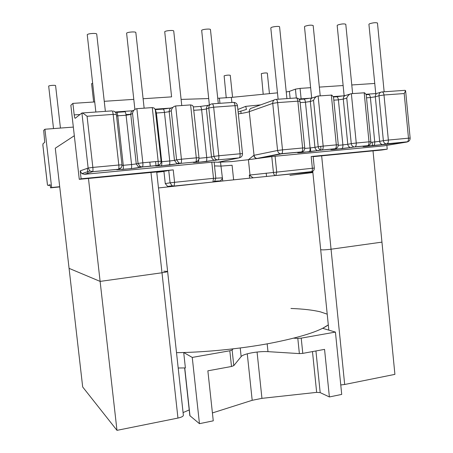 <?xml version="1.0" encoding="UTF-8"?>
<svg xmlns="http://www.w3.org/2000/svg" width="453" height="453" viewBox="0 0 453 453"><rect width="100%" height="100%" fill="white"/><g stroke="black" fill="none" stroke-linecap="round" stroke-linejoin="round"><path stroke-width="0.68" d="M55.56 85.691L55.589 85.617C55.713 84.988 48.992 85.447 48.675 86.093L53.522 128.59M92.61 83.222L91.591 83.68L93.652 102.016M105.373 111.347L96.732 34.111C96.874 32.927 87.922 33.46 87.242 34.683L95.849 112.016M144.139 108.171L135.838 32.559C135.985 31.433 127.503 31.982 126.602 33.165L134.881 109.405M181.761 105.538L173.731 31.059C173.878 29.983 165.826 30.549 164.722 31.693L171.596 96.868M218.278 103.426L210.464 29.604C210.611 28.579 202.944 29.162 201.67 30.266L209.36 104.943M263.199 94.258L261.319 73.652C263.929 72.956 265.928 72.774 267.327 73.114L269.444 93.641M226.245 97.893L224.122 75.832C226.721 75.113 228.765 74.938 230.266 75.3L232.576 97.287M375.837 94.422L368.918 24.281L369.489 23.794C373.176 22.667 375.831 22.407 377.468 23.012L384.15 91.789M344.144 95.764L337.174 25.481L337.666 25.023C341.347 23.862 344.054 23.607 345.786 24.258L352.627 93.578M311.681 98.012L304.484 26.716L304.903 26.285C308.578 25.096 311.33 24.847 313.17 25.544L320.231 95.843M278.125 99.224L270.803 27.984L271.154 27.588C272.723 26.546 279.728 25.951 279.58 26.869L286.919 98.607M290.945 308.465C303.204 308.923 313.074 310.067 320.56 311.902L327.219 314.172M229.824 350.775L232.117 349.993L233.788 365.645L231.5 366.483L229.824 350.775L192.253 357.423L183.708 352.525L176.511 352.666C205.147 352.338 240.849 348.776 270.118 343.312C300.237 337.411 319.631 331.273 328.3 324.897L322.649 328.312L335.43 332.089L301.217 338.142L302.785 353.374L299.371 353.6L297.808 338.38L293.686 338.181M156.761 172.321L163.946 171.461L165.271 183.59L170.085 182.825L168.731 170.424L173.233 169.869L174.586 182.31L213.505 178.34L211.783 162.214L84.428 174.32L81.863 173.646L80.198 170.877L88.137 168.035L81.908 112.995L75.221 118.278C74.836 118.324 74.496 117.197 74.196 114.903L72.888 103.386L94.717 101.942M288.284 174.269L312.819 172.015C298.731 173.006 217.31 181.376 158.471 187.955L169.847 186.693L167.667 186.432L165.271 183.59M73.335 127.089L44.926 129.241L51.636 187.514L50.532 187.842L50.17 184.688L47.888 185.436L50.238 185.277M42.905 145.345L43.029 143.697L44.728 142.344L43.698 130.373L44.926 129.241M231.704 161.585L248.408 159.694L231.704 161.585L218.018 162.236L239.122 157.871L217.972 159.864L198.221 162.327L193.261 162.497L195.549 161.976L180.753 163.374L161.149 165.832L155.639 166.053L157.752 165.475C160.017 164.937 161.132 163.522 161.098 161.223L155.283 109.49L154.031 108.001L152.293 107.599L136.863 108.68C134.49 109.139 133.046 110.73 132.531 113.448L130.781 114.445L136.251 163.924L138.046 163.408L132.531 113.448M211.783 162.214L214.133 162.049L214.546 165.928L220.928 166.092L214.512 165.928L215.809 178.131L214.665 181.217L213.272 181.987M218.018 162.236L214.133 162.049M190.605 104.915L175.668 105.962L181.427 159.213L196.291 157.837L190.605 104.915L192.349 105.368L193.34 106.614L198.986 157.706L196.291 157.837C196.466 159.937 196.274 161.291 195.713 161.897C197.921 161.353 199.014 159.954 198.986 157.706M80.198 170.877L81.098 178.788L79.275 179.326L70.855 105.266L72.888 103.386M104.247 101.313L133.771 99.366M143.108 98.748L171.585 96.868M181.098 99.411L208.68 98.55M217.734 98.273L231.347 97.406L277.468 92.848M286.239 91.976L289.41 91.37L290.13 98.386M296.324 97.967L295.43 89.133L289.41 91.37M295.43 89.133L300.062 88.38L301.126 98.856L310.956 98.159M374.688 83.454L351.777 84.966M343.131 85.538L319.354 87.106M310.633 87.684L300.062 88.38M219.948 103.307L219.411 98.216M231.879 102.474L231.347 97.406M274.971 175.583L275.305 175.549C274.269 175.175 273.635 174.077 273.402 172.253L271.777 156.562L248.408 159.694L253.822 155.368C254.15 157.112 255.13 158.154 256.766 158.493L280.265 153.788L281.387 153.878L257.621 158.459M81.098 178.788L173.233 169.869M232.089 165.266L220.922 166.092L232.089 165.266L233.629 179.835M312.87 172.525L289.943 175.334M271.777 156.562L383.957 145.843L406.862 142.044L366.607 146.398C363.057 146.721 362.162 146.71 363.935 146.376L367.536 145.753L354.829 146.953L334.682 149.416C331.007 149.75 329.977 149.756 331.596 149.433L334.965 148.827L321.873 150.062L301.806 152.525C298 152.871 296.828 152.888 298.289 152.576L301.409 151.993L281.607 153.799C282.349 153.193 282.649 151.88 282.508 149.852L302.615 147.989L297.853 101.166L277.655 102.61L282.508 149.852L277.587 150.475L272.734 103.38L249.263 111.681C247.123 112.406 243.482 113.137 238.335 113.873M79.275 179.326L165.815 171.053L168.731 170.424M313.544 100.447L310.328 101.483L314.96 147.338L318.21 146.71L313.544 100.447C314.512 97.899 316.041 96.41 318.125 95.991L331.783 95.079L333.516 97.101L338.278 144.773L336.307 144.869L331.336 95.068M346.755 98.063L343.295 99.105L347.785 144.292L351.268 143.646L346.755 98.063C347.796 95.543 349.337 94.077 351.369 93.669L364.586 92.774L366.211 94.637L370.831 141.755L369.002 141.84L364.189 92.769M50.532 187.842L59.722 186.93M313.153 156.664L381.913 150L387.23 149.167L311.177 156.523L313.131 156.398L314.308 168.086L312.366 168.256L311.177 156.523M387.23 149.167L386.862 145.362M384.308 145.781L383.957 145.843M335.43 332.089L341.721 394.416L329.388 396.953L324.558 349.376L302.785 353.374M183.708 352.525L185.39 367.921L178.193 368M233.788 365.645L241.143 356.607C243.091 353.81 258.238 351.047 267.983 351.647L299.371 353.6M231.5 366.483L207.865 370.826L213.267 420.831L199.456 423.674L192.253 357.423M233.125 348.867L232.117 349.993M297.808 338.38L301.217 338.142M329.388 396.953L320.186 392.621L316.653 392.372L261.942 398.351L252.191 400.305L212.412 412.938M199.456 423.674L189.841 415.656L184.631 367.938M267.168 343.85L267.983 351.647M253.153 177.808L249.292 175.096L250.011 175.011L248.408 159.694L257.185 158.516M237.87 109.484L245.724 106.359L260.696 104.864M245.724 106.359L246.477 109.4L238.136 112.021M274.167 99.977L252.117 107.973C250.192 108.324 249.241 109.564 249.263 111.681L254.054 155.305C254.297 156.891 255.135 157.91 256.568 158.374L256.908 158.556M382.196 91.925L404.971 90.323L405.594 90.634L404.195 93.544L383.991 94.994L388.363 140.051L408.487 138.188L404.195 93.544M42.837 144.75L47.452 184.711L47.888 185.436M51.636 187.514L59.7 186.715M218.136 162.242L218.623 162.112M171.274 110.668L169.19 111.67L174.479 160.379L176.602 159.835L171.274 110.668C171.897 107.984 173.363 106.415 175.668 105.962M81.908 112.995C82.593 112.933 84.315 114.02 87.078 116.268L92.848 167.412L118.805 165.011L113.159 114.399L87.078 116.268M220.532 162.355L222.383 177.848L222.14 178.856L220.215 181.172M47.452 184.711L47.389 184.195M156.704 171.823L183.374 415.299C183.267 416.364 181.46 417.287 177.955 418.068L116.976 430.35L82.684 386.975L69.071 268.352L100.119 281.398L161.993 272.774C165.555 272.253 167.429 271.8 167.61 271.409L163.743 271.211M321.647 155.843L331.052 249.218L381.953 242.129L331.052 249.218C325.288 249.909 321.834 250.045 320.679 249.626L320.679 249.626C321.834 250.045 325.288 249.909 331.052 249.218L344.676 384.489L394.908 374.371L373.012 150.866M178.216 368.227L178.839 368M116.976 430.35L100.119 281.398L69.071 268.352L55.283 148.21L74.315 135.724M344.676 384.489L340.764 384.948M183.074 412.581L189.218 409.942M167.61 271.409C167.429 271.8 165.555 272.253 161.993 272.774L100.119 281.398L88.465 178.437M87.316 168.323L87.871 173.21M163.012 171.211L163.188 171.551M372.162 142.185L372.519 145.838M240.809 110.974L241.07 113.46M136.863 108.68L142.825 162.786L158.171 161.364L152.293 107.599M118.154 169.331L92.599 171.687L84.428 174.32M159.971 164.377L157.604 165.555L142.333 166.998L131.127 168.669L116.806 169.716M130.764 114.269L126.013 114.615M82.174 112.978L111.919 110.889C112.423 110.815 112.837 111.987 113.159 114.399L116.381 114.518C116.076 112.706 115.034 111.546 113.244 111.025M116.727 112.367L124.818 111.789C125.351 111.721 125.775 112.865 126.087 115.215L117.774 115.815L123.278 165.305L131.557 164.535L126.087 115.215L130.781 114.445C130.73 112.168 131.772 110.775 133.918 110.266M155.334 109.626L163.035 109.082C163.663 109.003 164.139 110.124 164.456 112.435L156.398 113.018L161.721 161.732L169.733 160.985L164.456 112.435L169.19 111.67C169.162 109.309 170.26 107.927 172.485 107.537L172.978 107.293M170.957 108.007L163.267 109.065M193.459 106.925L200.062 106.455C200.787 106.376 201.308 107.469 201.625 109.745L193.901 110.306M208.187 105.339L200.328 106.438M199.003 158.267L206.732 157.553L201.625 109.745L206.404 108.986L211.511 156.942L213.952 156.376L208.799 107.973L206.404 108.986C206.375 106.659 207.44 105.3 209.597 104.915L209.954 104.762M212.31 103.845L233.289 102.372C234.11 102.282 234.682 103.375 235.005 105.668L213.657 107.197L218.816 155.753L240.062 153.782L235.005 105.668L237.48 105.759C237.129 103.799 235.962 102.678 233.98 102.395M222.383 177.848L222.717 180.985M250.198 175.974L250.011 175.011L312.366 168.256C312.491 170.09 312.185 171.279 311.443 171.812C313.374 171.291 314.331 170.045 314.308 168.086M275.073 156.194L276.692 171.891L275.894 175.492M199.263 183.488L169.847 186.693M276.126 99.366L295.917 97.978C296.879 97.876 297.53 98.935 297.853 101.166L300.005 101.246L304.744 147.888L302.615 147.989C302.751 150 302.428 151.308 301.641 151.908L302.836 151.483M299.286 99.417L303.533 99.116C304.495 99.02 305.135 100.056 305.458 102.231L300.146 102.616M312.14 97.905L303.878 99.094M304.756 148.448L310.09 147.95L305.458 102.231L310.328 101.483C310.305 99.258 311.279 97.967 313.25 97.605L316.568 96.506M333.504 96.993L336.364 96.789C337.406 96.687 338.08 97.706 338.402 99.847L333.827 100.181M345.112 95.555L336.743 96.761M338.289 145.334L342.887 144.903L338.402 99.847L343.295 99.105C343.278 96.908 344.223 95.64 346.132 95.283L349.988 94.094M366.211 94.671L368.261 94.524C369.359 94.422 370.073 95.424 370.395 97.537L366.522 97.814M370.837 142.31L374.739 141.948L370.395 97.537L375.31 96.795L379.654 141.33L383.368 140.673L378.991 95.747L375.31 96.795C375.288 94.632 376.205 93.375 378.068 93.029L380.662 92.276M351.369 93.669L356.251 143.023L369.002 141.84C369.116 143.794 368.714 145.068 367.802 145.668L368.674 145.39M318.125 95.991L323.165 146.087L336.307 144.869C336.432 146.851 336.064 148.142 335.214 148.743L336.234 148.403M254.054 155.305L277.587 150.475C277.848 152.18 278.742 153.284 280.265 153.788L301.641 151.908C303.731 151.353 304.761 150.011 304.744 147.888M315.934 350.956L320.186 392.621M257.066 352.038L261.942 398.351M316.653 392.372L312.479 351.596M252.191 400.305L247.27 353.799M184.756 367.932L189.994 415.899M240.232 347.989L241.143 356.607M167.667 186.432L172.146 185.787L170.085 182.825L174.586 182.31L174.145 186.036L212.904 182.027L213.505 178.34L222.174 177.853L222.14 178.856M333.419 96.568L343.753 95.838M366.149 94.252L375.679 93.578M298.991 99.077L301.126 98.856M275.786 99.388C273.725 99.762 272.712 101.093 272.734 103.38L277.655 102.61C277.327 100.362 276.704 99.292 275.786 99.388M298.827 152.474L298.289 152.576M302.689 151.562L301.806 152.525M299.274 152.389L309.099 151.778L317.655 150.594C316.126 150.141 315.231 149.06 314.96 147.338L310.09 147.95C310.22 149.915 309.892 151.194 309.099 151.778L308.878 151.857M338.278 144.773C338.295 146.857 337.275 148.182 335.214 148.743L322.117 149.977C322.944 149.377 323.295 148.08 323.165 146.087L318.21 146.71C318.476 148.448 319.382 149.541 320.922 150L317.655 150.594L318.601 150.656M332.072 149.348L331.596 149.433M335.537 148.669L334.682 149.416M332.417 149.286L341.789 148.686L350.475 147.525C348.952 147.106 348.051 146.025 347.785 144.292L342.887 144.903C343.006 146.84 342.638 148.103 341.789 148.686L341.545 148.771M370.831 141.755C370.843 143.799 369.835 145.107 367.802 145.668L355.084 146.868C355.979 146.268 356.364 144.988 356.251 143.023L351.268 143.646C351.539 145.396 352.445 146.483 353.98 146.908L351.313 147.57M383.991 94.994C383.663 92.854 382.921 91.84 381.766 91.953C379.897 92.304 378.968 93.567 378.991 95.747L383.991 94.994M410.146 138.103L408.487 138.188C408.583 140.107 408.142 141.364 407.151 141.959C409.161 141.393 410.158 140.107 410.146 138.103L405.594 90.634M373.278 145.77L373.532 145.685C374.444 145.102 374.846 143.856 374.739 141.948L379.654 141.33C379.925 143.074 380.82 144.145 382.338 144.535L387.094 143.85C388.045 143.25 388.47 141.987 388.363 140.051L383.368 140.673C383.64 142.435 384.54 143.51 386.069 143.901L407.87 141.744M364.354 146.302L363.935 146.376M367.457 145.77L366.607 146.398M364.591 146.262L383.085 144.569M163.278 171.189L163.312 171.534M249.614 178.171L249.292 175.096M74.196 114.903L80.011 114.49M115.102 112.01L132.502 110.781M155.13 109.179L170.622 108.086M242.508 153.663L240.062 153.782C240.22 155.849 239.971 157.18 239.314 157.786C241.472 157.236 242.536 155.86 242.508 153.663L237.48 105.759M215.498 160.396L214.048 160.22L218.148 159.779C218.759 159.173 218.98 157.831 218.816 155.753L213.952 156.376L215.192 158.89L216.506 159.683L217.972 159.864L239.122 157.871L240.888 157.151M213.657 107.197C213.335 104.886 212.791 103.777 212.021 103.867C209.847 104.252 208.771 105.623 208.799 107.973L213.657 107.197M205.956 161.591L214.11 160.322L212.327 158.969L211.511 156.942L206.732 157.553C206.896 159.603 206.698 160.928 206.121 161.517L198.386 162.248L198.986 158.505M198.221 162.327L194.745 162.157M193.261 162.497L194.133 162.299M178.59 163.884L176.874 163.624L179.02 163.108L180.911 163.295C181.438 162.684 181.608 161.325 181.427 159.213L176.602 159.835L179.02 163.108L180.753 163.374L195.549 161.976L197.61 161.053M169.128 165.079L177.055 163.827L174.479 160.379L169.733 160.985C169.915 163.074 169.762 164.411 169.275 165L161.291 165.753C161.761 165.164 161.902 163.827 161.721 161.732L161.121 161.783M81.863 173.646L89.892 170.968L92.701 171.608C93.018 171.002 93.063 169.603 92.848 167.412L88.137 168.035L89.892 170.968L92.599 171.687L118.426 169.252L121.138 167.729M155.838 113.057L156.398 113.018L155.368 109.711M161.149 165.832L157.31 165.634M118.805 165.011C119.009 167.18 118.924 168.567 118.544 169.173C120.872 168.641 122.021 167.202 121.987 164.858L118.805 165.011M155.639 166.053L156.71 165.781M116.534 112.378C117.044 112.31 117.457 113.454 117.774 115.815L116.534 115.877M161.098 161.223L158.171 161.364C158.363 163.499 158.222 164.869 157.752 165.475L142.463 166.919C142.899 166.313 143.023 164.932 142.825 162.786L138.046 163.408L140.243 166.596L142.463 166.919L140.243 166.596L138.425 167.083L140.498 167.48M131.127 168.669L131.245 168.595C135.362 168.256 137.888 167.87 138.822 167.44L136.251 163.924L131.557 164.535C131.749 166.653 131.647 168.006 131.245 168.595L123.006 169.377C123.386 168.788 123.482 167.429 123.278 165.305L122.004 165.413M118.714 169.15L118.51 169.462L122.888 169.45M172.146 185.787L174.145 186.036L172.146 185.787M276.8 175.402L312.293 171.545M177.955 418.068L150.968 172.378M150.294 166.245L149.841 162.134M320.69 146.353L321.064 150.028M194.156 162.644L194.116 162.304M266.194 173.103L266.54 176.438M300.005 101.246C299.643 99.269 298.459 98.188 296.443 97.984M218.754 162.27L219.212 161.987M116.381 114.518L121.987 164.858M55.589 85.617L60.442 128.063M212.921 182.021L214.541 181.33M220.668 180.855L214.665 181.217M42.848 145.034L47.401 184.473M328.833 330.141L312.746 171.296M310.379 147.921L310.758 151.67M155.583 161.608L156.036 165.707"/></g></svg>
